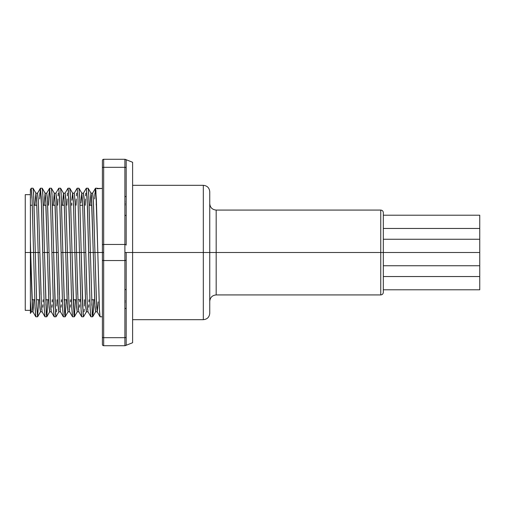 <?xml version="1.0" encoding="UTF-8"?>
<svg xmlns="http://www.w3.org/2000/svg" width="505" height="505" viewBox="0 0 505 505"><rect width="100%" height="100%" fill="white"/><g stroke="black" fill="none" stroke-linecap="round" stroke-linejoin="round"><path stroke-width="0.76" d="M97.97 304.786L97.244 311.825L96.651 307.223L94.946 252.5L103.677 252.5L103.677 244.464A1.288 0.644 180 0 0 102.395 245.108L102.395 344.429A1.288 1.288 0 0 0 103.677 345.717L124.893 345.717L124.893 337.681L103.677 337.681L103.677 260.536L124.893 260.536L124.893 337.681L103.677 337.681L103.677 345.717L124.893 345.717A1.288 1.288 0 0 0 126.181 344.429L126.181 337.037L126.181 344.429A1.288 1.288 0 0 1 124.893 345.717L124.987 345.717M124.987 159.283L103.677 159.283L103.677 167.319L124.893 167.319L124.893 244.464L103.677 244.464L103.677 167.319L124.893 167.319L124.893 215.326A1.288 0.644 0 0 1 126.181 215.97L126.181 245.108A1.288 0.644 180 0 0 124.893 244.464L124.893 252.5L132.607 252.5L132.607 162.269L132.607 342.731L132.607 252.5L126.181 252.5L126.181 337.037L126.181 280.231M25.25 252.5L25.25 310.354L25.25 194.646L25.25 252.5L30.395 252.5L25.25 252.5M31.165 188.321L32.15 200.106L33.551 252.5L35.306 252.5L30.691 252.5L30.395 240.014L30.395 252.5L32.219 303.877L32.913 311.768L33.923 299.749L32.983 311.825L32.579 309.735L30.691 252.5L33.551 252.5L34.996 306.036L35.849 316.786L37.604 316.786L36.751 306.036L35.306 252.5L38.172 252.5L39.876 307.223L40.463 311.825L42.161 311.825M50.216 294.642L49.048 252.5L47.35 252.5L45.822 201.123L45.122 193.232L42.256 188.27L42.957 196.83L44.491 252.5L42.729 252.5L44.491 252.5L46.409 314.849L46.845 316.73L47.861 299.749L46.782 316.786L46.195 311.793L44.491 252.5L47.35 252.5L49.054 307.223L49.648 311.825L51.346 311.825M59.394 294.642L58.226 252.5L56.528 252.5L55.001 201.123L54.306 193.232L51.434 188.27L52.141 196.83L53.669 252.5L51.964 193.207L51.371 188.214L49.616 188.214L50.468 198.964L51.914 252.5L53.669 252.5L51.914 252.5L53.618 311.793L54.205 316.786L55.96 316.786L55.114 306.036L53.669 252.5L56.528 252.5L58.233 307.223L58.826 311.825L60.524 311.825M68.579 294.642L67.411 252.5L65.713 252.5L64.179 201.123L63.485 193.232L60.619 188.27L61.32 196.83L62.847 252.5L61.092 252.5L62.847 252.5L64.773 314.849L65.208 316.73L66.218 299.749L65.145 316.786L64.552 311.793L62.847 252.5L65.713 252.5L67.417 307.223L68.005 311.825L69.703 311.825M63.485 193.232L62.481 205.251L63.415 193.175L64.009 197.777L65.713 252.5L70.271 252.5L71.716 306.036L72.569 316.786L74.323 316.786L73.471 306.036L72.026 252.5L74.891 252.5L76.596 307.223L77.189 311.825L78.881 311.825M77.757 294.642L76.59 252.5L79.449 252.5L81.153 311.793L81.747 316.786L83.502 316.786L82.656 306.036L81.21 252.5L84.07 252.5L85.774 307.223L86.368 311.825L88.066 311.825M91.026 193.232L90.016 205.251L90.957 193.175L91.361 195.265L93.248 252.5L94.946 252.5L93.248 252.5L91.721 201.123L91.026 193.232L88.154 188.27L88.861 196.83L90.389 252.5L88.634 252.5L90.389 252.5L92.308 314.849L92.75 316.73L93.76 299.749L93.273 311.793L92.686 316.786L92.282 314.52L90.389 252.5L93.248 252.5L94.953 307.223L95.546 311.825L97.244 311.825M97.276 188.214L95.514 188.214L96.367 198.964L97.812 252.5L95.887 190.151L95.451 188.27L92.585 193.232L93.419 201.123L96.48 303.877L97.175 311.768L98.096 301.908M30.395 192.847L30.395 300.854L31.171 311.661M32.169 301.169L32.137 301.94M41.038 294.642L39.87 252.5L38.172 252.5L39.87 252.5L38.298 200.214L37.572 193.175L35.874 193.175L36.726 203.06L38.172 252.5L36.644 201.123L35.943 193.232L34.94 205.251L35.874 193.175M41.763 309.735L41.315 301.908M42.887 304.786L42.755 307.223M43.102 299.749L43.013 301.908M50.942 309.735L50.494 301.908M52.066 304.786L51.933 307.223M52.28 299.749L52.192 301.908M60.12 309.735L59.672 301.908M61.244 304.786L61.118 307.223M61.459 299.749L61.376 301.908M69.299 309.735L68.945 299.749M70.429 304.786L70.296 307.223M70.643 299.749L70.555 301.908M86.936 294.642L85.768 252.5L84.07 252.5L82.542 201.123L81.842 193.232L78.976 188.27L79.676 196.83L81.21 252.5L79.765 198.964L78.913 188.214L77.158 188.214L78.004 198.964L79.449 252.5L81.21 252.5L79.449 252.5L77.921 196.83L77.095 188.27L74.229 193.232L75.062 201.123L76.59 252.5L74.891 252.5L76.59 252.5L75.144 203.092L74.292 193.175L72.594 193.175L73.446 203.092L74.891 252.5L73.364 201.123L72.663 193.232L69.797 188.27L70.498 196.83L72.026 252.5L70.271 252.5L72.026 252.5L70.328 193.207L69.734 188.214L67.979 188.214L68.825 198.964L70.271 252.5L68.352 190.151L67.916 188.27L65.044 193.232L65.877 201.123L67.411 252.5L65.707 197.777L65.113 193.175L63.415 193.175M78.483 309.735L78.035 301.908M79.607 304.786L79.474 307.223M79.822 299.749L79.733 301.908M87.662 309.735L87.213 301.908M88.785 304.786L88.653 307.223M89 299.749L88.912 301.908M45.816 205.251L47.35 252.5L49.048 252.5L47.344 197.777L46.757 193.175L45.059 193.175L45.904 203.092M45.122 193.232L44.118 205.251L45.059 193.175M54.995 205.251L56.528 252.5L58.226 252.5L56.522 197.777L55.935 193.175L54.237 193.175L55.089 203.092M54.306 193.232L53.296 205.251L54.237 193.175M64.261 203.092L64.179 205.251L64.268 203.06M71.874 200.214L72.594 193.175M71.659 205.251L71.748 203.092M82.624 203.092L84.07 252.5L85.768 252.5L84.064 197.777L83.477 193.175L81.778 193.175L82.624 203.092M81.052 200.214L81.778 193.175M81.842 193.232L80.926 203.092M124.893 159.283L124.893 159.283A1.288 1.288 0 0 1 126.181 160.571L126.181 167.963L126.181 160.571A1.288 1.288 0 0 0 124.893 159.283L124.893 167.319L124.893 159.283L103.677 159.283A1.288 1.288 0 0 0 102.395 160.571L102.395 252.5L94.946 252.5L93.242 197.777L92.655 193.175L90.957 193.175M35.943 193.232L33.078 188.27L33.778 196.83L36.84 308.17L37.667 316.73L38.677 299.749L37.604 316.786M46.845 316.73L49.717 311.768L48.884 303.877L47.35 252.5L44.491 252.5L42.786 193.207L42.193 188.214L40.438 188.214L41.562 206.835L44.301 309.155L45.027 316.786L46.782 316.786M56.686 309.155L56.554 311.793M57.04 299.749L56.812 306.036M65.208 316.73L68.074 311.768L67.241 303.877L65.713 252.5L62.847 252.5L61.143 193.207L60.556 188.214L58.795 188.214L59.925 206.835L62.664 309.155L63.384 316.786L65.145 316.786M74.386 316.73L77.252 311.768L76.419 303.877L74.891 252.5L72.026 252.5L73.951 314.849L74.386 316.73L75.396 299.749L74.323 316.786M84.228 309.155L84.095 311.793M84.581 299.749L84.354 306.036M92.75 316.73L95.615 311.768L94.782 303.877L93.248 252.5L90.389 252.5L88.684 193.207L88.091 188.214L86.336 188.214L87.466 206.835L90.206 309.155L90.925 316.786L92.686 316.786M37.667 316.73L40.533 311.768L39.699 303.877L38.172 252.5L35.306 252.5L33.601 193.207L33.014 188.214L31.259 188.214L30.395 189.653M30.395 199.317L30.483 197.07M39.712 195.845L39.844 193.207M40.375 188.27L37.503 193.232L38.336 201.123L41.397 303.877L42.098 311.768L44.964 316.73L44.263 308.17L41.202 196.83L40.375 188.27L39.586 198.964M49.553 188.27L46.687 193.232L47.52 201.123L50.576 303.877L51.276 311.768L54.142 316.73L53.442 308.17L50.38 196.83L49.553 188.27L48.543 205.251L49.023 193.207M58.075 195.845L58.208 193.207M57.721 205.251L57.949 198.964M67.253 195.845L67.386 193.207M66.9 205.251L67.127 198.964M76.432 195.845L76.564 193.207M76.085 205.251L76.305 198.964M85.616 195.845L85.743 193.207M85.263 205.251L85.484 198.964M97.433 188.441L102.395 188.441L97.08 188.737M94.795 195.845L94.927 193.207M95.451 188.27L94.669 198.964M96.392 199.715L96.209 205.024M102.395 316.786L100.104 316.786L99.51 311.73L97.812 252.5L99.34 308.17L100.04 316.73L97.175 311.768M86.437 311.768L85.604 303.877L84.07 252.5L81.21 252.5L83.129 314.849L83.565 316.73L86.437 311.768M58.896 311.768L58.062 303.877L56.528 252.5L53.669 252.5L55.588 314.849L56.023 316.73L58.896 311.768M30.395 313.435L31.354 311.768L30.395 300.854L30.395 313.176M91.998 299.749L91.803 305.285M90.862 316.73L90.161 308.17L87.1 196.83L86.273 188.27L83.407 193.232L84.24 201.123L87.302 303.877L87.996 311.768L90.862 316.73M82.82 299.749L82.624 305.285M81.684 316.73L80.983 308.17L79.449 252.5L76.59 252.5L78.117 303.877L78.818 311.768L81.684 316.73M73.642 299.749L73.446 305.285M72.505 316.73L71.805 308.17L70.271 252.5L67.411 252.5L68.939 303.877L69.633 311.768L72.505 316.73M64.463 299.749L64.268 305.285M63.321 316.73L62.62 308.17L59.558 196.83L58.732 188.27L55.866 193.232L56.699 201.123L59.76 303.877L60.455 311.768L63.321 316.73M55.279 299.749L55.083 305.285M46.1 299.749L45.904 305.285M32.913 311.768L35.786 316.73L35.079 308.17L32.023 196.83L31.196 188.27M73.358 205.251L73.446 203.06M126.181 315.12L126.181 307.898A1.288 0.644 180 0 1 124.893 308.536A1.288 0.644 -0 0 0 126.181 307.898M126.181 197.101L126.181 215.97A1.288 0.644 180 0 0 124.893 215.326L124.893 244.464L103.677 244.464L103.677 260.536L124.893 260.536L124.893 244.464A1.288 0.644 0 0 1 126.181 245.108L126.181 197.101A1.288 0.644 180 0 0 124.893 196.464A1.288 0.644 0 0 1 126.181 197.101L126.181 167.963A1.288 0.644 180 0 0 124.893 167.319A1.288 0.644 0 0 1 126.181 167.963L126.181 189.88M125.032 302.097L125.013 302.785M125.044 301.365L125.057 300.525M125.063 205.251L125.032 202.978M124.987 201.198L125 201.647M102.395 167.963A1.288 0.644 0 0 1 103.677 167.319L103.677 159.283A1.288 1.288 0 0 0 102.395 160.571L102.395 245.108A1.288 0.644 0 0 1 103.677 244.464L103.677 167.319A1.288 0.644 180 0 0 102.395 167.963M103.677 252.5L102.395 252.5L102.395 259.892A1.288 0.644 -0 0 0 103.677 260.536L103.677 252.5M103.677 337.681L103.677 260.536A1.288 0.644 180 0 1 102.395 259.892L102.395 337.037A1.288 0.644 -0 0 0 103.677 337.681A1.288 0.644 180 0 1 102.395 337.037L102.395 344.429A1.288 1.288 0 0 0 103.677 345.717L103.677 337.681M126.181 160.571L126.181 159.927L126.181 160.571M126.181 252.5L124.893 252.5L124.893 260.536A1.288 0.644 0 0 0 126.181 259.892L126.181 252.5M126.181 289.03L126.181 259.892A1.288 0.644 180 0 1 124.893 260.536L124.893 289.674A1.288 0.644 0 0 0 126.181 289.03A1.288 0.644 180 0 1 124.893 289.674L124.893 337.681A1.288 0.644 0 0 0 126.181 337.037A1.288 0.644 180 0 1 124.893 337.681L124.893 345.717M30.395 313.403L30.395 189.71M30.395 305.096L30.395 305.954M30.395 199.046L30.395 240.014M479.75 265.529L479.75 276.544L383.32 276.544L479.75 276.544L479.75 289.788L479.75 252.5L380.751 252.5L380.751 294.926L380.751 252.5L216.178 252.5L216.178 210.074L216.178 252.5L209.752 252.5L209.752 313.252L209.752 252.5L203.319 252.5L203.319 319.678L203.319 252.5L132.607 252.5L203.319 252.5L203.319 185.322L132.607 185.322M209.752 203.641C210.137 207.542 212.277 209.689 216.178 210.074L216.178 252.5L209.752 252.5L209.752 191.748L209.752 313.252C209.367 317.153 207.22 319.293 203.319 319.678L203.319 252.5L209.752 252.5L209.752 191.748C209.367 187.847 207.22 185.707 203.319 185.322M380.751 294.926C382.304 294.768 383.162 293.91 383.32 292.357L383.32 212.643L383.32 252.5L380.751 252.5L380.751 210.074L380.751 252.5L216.178 252.5L216.178 294.926L216.178 252.5L216.178 294.926L380.751 294.926L380.751 210.074C382.304 210.232 383.162 211.09 383.32 212.643L383.32 292.357L383.32 252.5L479.75 252.5L479.75 228.456L383.32 228.456L479.75 228.456L479.75 215.212L479.75 239.471M383.32 239.256L479.75 239.256L479.75 265.744L383.32 265.744M203.319 252.5L203.319 185.322L203.319 252.5M125.063 345.717L132.607 342.731M25.25 310.354L30.395 310.354M91.891 205.251L89.17 205.251M82.713 205.251L79.986 205.251M64.356 205.251L61.629 205.251M55.171 205.251L52.451 205.251M45.993 205.251L43.266 205.251M36.814 205.251L34.087 205.251M32.333 205.251L30.395 205.251M32.983 311.825L31.285 311.825M94.612 299.749L91.607 299.749M80.674 299.749L77.947 299.749M76.249 299.749L73.25 299.749M67.07 299.749L64.066 299.749M48.707 299.749L45.709 299.749M39.529 299.749L36.53 299.749M34.769 299.749L32.049 299.749M132.607 162.269L125.063 159.283M25.25 194.646L30.395 194.646M203.319 319.678L132.607 319.678M383.32 289.788L479.75 289.788M216.178 210.074L380.751 210.074M383.32 215.212L479.75 215.212M216.178 294.926C212.277 295.311 210.137 297.458 209.752 301.359"/></g></svg>
